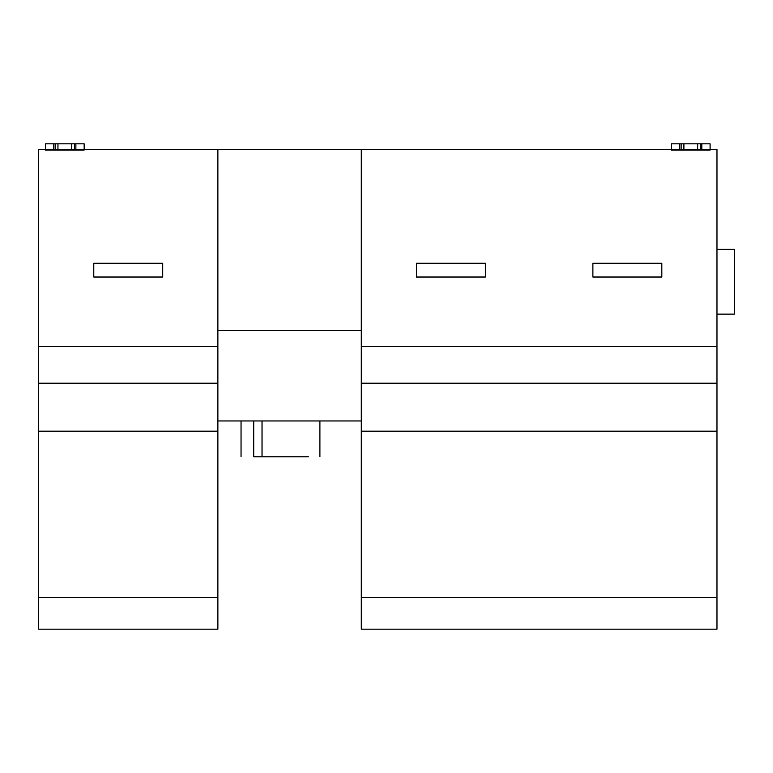 <?xml version="1.0" encoding="UTF-8"?>
<svg xmlns="http://www.w3.org/2000/svg" width="773" height="773" viewBox="0 0 773 773"><rect width="100%" height="100%" fill="white"/><g stroke="black" fill="none" stroke-linecap="round" stroke-linejoin="round"><path stroke-width="1.16" d="M661.833 277.034L661.833 263.245L592.891 263.245L592.891 277.034L661.833 277.034M485.357 277.034L485.357 263.245L416.415 263.245L416.415 277.034L485.357 277.034M716.977 314.118L734.35 314.118L734.35 249.321L716.977 249.321M217.88 597.442L38.65 597.442L38.65 629.154L217.88 629.154L217.88 149.363L361.271 149.363L361.271 346.517L716.977 346.517L716.977 149.363L701.816 149.363L701.816 143.846L710.087 143.846L710.087 150.049L671.476 150.049L671.476 143.846L697.681 143.846L697.681 149.363L683.892 149.363L683.892 143.846M361.271 346.517L361.271 383.195L716.977 383.195L716.977 346.517M716.977 431.17L361.271 431.17L361.271 597.442L716.977 597.442L716.977 383.195M361.271 383.195L361.271 431.17M361.271 597.442L361.271 629.154L716.977 629.154L716.977 597.442M262.028 420.966L262.028 456.814L308.35 456.814C323.278 456.814 323.278 456.814 308.35 456.814L253.728 456.814C237.369 456.814 237.369 456.814 253.728 456.814L253.728 420.966M697.681 143.846L700.435 143.846L700.435 149.363L697.681 149.363M700.435 149.363L701.816 149.363M700.435 143.846L701.816 143.846M679.757 143.846L679.757 149.363L361.271 149.363M679.757 149.363L681.129 149.363L681.129 143.846M683.892 149.363L681.129 149.363M162.736 277.034L162.736 263.245L93.794 263.245L93.794 277.034L162.736 277.034M53.82 149.363L45.539 149.363L45.539 143.846L53.82 143.846L53.82 149.363L55.192 149.363L55.192 143.846L74.498 143.846L74.498 149.363L75.88 149.363L75.88 143.846L84.151 143.846L84.151 149.363L75.88 149.363M53.82 143.846L55.192 143.846M74.498 143.846L75.88 143.846M71.734 143.846L71.734 149.363L57.956 149.363L57.956 143.846M74.498 149.363L71.734 149.363M57.956 149.363L55.192 149.363M217.88 149.363L84.151 149.363L84.151 150.049L45.539 150.049L45.539 149.363L38.65 149.363L38.65 597.442M217.88 346.517L38.65 346.517M217.88 383.195L38.65 383.195M217.88 431.17L38.65 431.17M217.88 330.525L361.271 330.525M217.88 420.966L361.271 420.966M710.087 149.933L671.476 149.933M84.151 149.933L45.539 149.933M241.041 420.966L241.041 456.814M319.906 420.966L319.906 456.814"/></g></svg>
